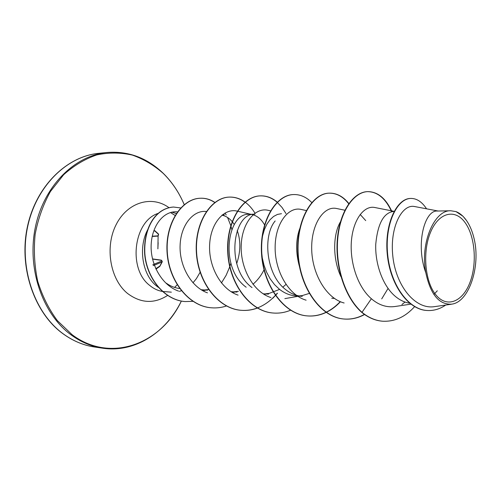 <?xml version="1.0" encoding="UTF-8"?>
<svg xmlns="http://www.w3.org/2000/svg" width="501" height="501" viewBox="0 0 501 501"><rect width="100%" height="100%" fill="white"/><g stroke="black" fill="none" stroke-linecap="round" stroke-linejoin="round"><path stroke-width="0.75" d="M158.184 235.22L158.466 234.286L154.941 231.086L153.957 230.88L154.878 230.736M161.591 260.457L162.167 261.722L159.706 266.275L158.811 266.714L159.525 266.714L159.706 266.275M158.116 235.752L157.903 248.659M436.233 295.302C425.08 282.551 422.186 252.31 430.44 232.514C438.532 212.518 454.795 208.497 464.834 222.262C474.998 235.758 477.29 263.163 470.038 282.245C462.943 301.502 447.268 308.359 436.233 295.302M179.634 288.52C174.93 287.95 170.509 286.19 166.363 283.234M147.933 229.283C138.032 247.112 142.159 274.404 156.206 285.714L158.272 287.323M179.371 291.369L181.337 290.749M192.985 282.821L196.367 278.681L200.112 272.281M456.004 211.61C459.743 213.088 463.106 215.868 466.099 219.958C469.694 224.974 472.374 231.237 474.121 238.739C480.841 266.256 468.999 302.548 451.42 304.176C438.945 304.702 430.422 294.262 425.85 272.857C419.825 243.649 434.317 209.725 450.825 210.771L456.004 211.61L463.012 216.263L466.5 220.521M409.63 303.211C404.407 302.379 399.497 299.974 394.888 296.01C382.426 285.282 374.967 263.282 375.756 244.137C377.729 223.69 383.634 212.787 393.473 211.441L394.049 211.428M340.981 276.734C332.301 258.535 333.059 234.117 340.461 221.786M360.175 214.453L365.724 220.603M299.529 266.82C295.646 252.836 295.69 240.173 299.661 228.838M281.474 213.689L277.479 214.415L273.609 216.438L270.039 219.714L266.908 224.147L264.378 229.615L262.555 235.94L261.56 242.91L261.447 250.3L262.274 257.846L264.033 265.292L266.695 272.375L270.202 278.863L274.454 284.524L279.339 289.19C284.505 293.26 290.048 295.509 295.966 295.922L302.266 296.329C296.354 295.916 290.799 293.661 285.62 289.559C266.106 275.024 262.493 235.814 275.174 220.947M252.028 287.574C224.943 268.116 233.015 212.343 254.89 214.221L249.185 214.334C227.291 212.418 219.106 267.891 246.179 287.23M252.047 214.585L252.441 214.672C256.293 215.593 259.687 217.973 262.612 221.818L264.534 224.749M221.943 215.186L222.588 215.324C226.145 216.2 229.326 218.273 232.12 221.542M232.307 221.761L234.305 224.529M437.304 290.799L433.866 294.463M309.223 293.436L302.203 295.596L299.128 295.941M285.983 284.436L282.883 287.129M279.602 289.396L269.225 293.386L265.749 293.78M264.014 269.839C261.178 275.594 257.489 280.403 252.949 284.255M238.445 291.319L234.299 291.776M237.036 292.089L231.055 291.701M237.217 230.479C240.875 240.718 240.699 251.759 236.691 263.607M208.56 289.565L205.235 289.885M207.577 290.179L201.145 289.728M414.515 206.537C402.153 203.801 389.615 227.016 392.822 256.18C395.796 285.326 414.834 309.762 434.442 306.65L451.426 304.226M425.85 272.857C415.254 244.2 424.698 210.019 437.279 211.034L450.825 210.764M401.915 304.514L405.046 302.053M382.263 321.185L382.607 321.21C375.412 320.602 368.548 317.64 362.004 312.33L361.666 312.305C368.204 317.615 375.074 320.571 382.263 321.185L382.438 321.197M410.663 198.44L410.482 198.446C396.448 198.546 384.217 224.63 387.304 254.571C390.179 284.555 407.927 309.562 426.814 310.47L426.996 310.482M382.607 321.21C394.606 321.836 405.271 316.976 414.596 306.643M426.564 208.817C421.986 201.84 416.751 198.377 410.845 198.434C396.811 198.54 384.586 224.623 387.674 254.577C390.555 284.574 408.296 309.587 427.184 310.501C433.716 310.87 439.891 309.054 445.715 305.046M391.945 211.597C385.864 198.39 377.81 191.733 367.79 191.62C353.825 192.008 340.166 211.234 337.737 238.726C335.244 266.175 345.076 297.456 362.004 312.33L371.373 298.734C378.712 305.053 386.522 307.652 394.801 306.531M177.429 211.867C163.996 210.464 151.991 225.099 151.152 244.87C150.287 264.703 162.105 285.388 178.519 291.081M206.324 211.503C193.768 209.819 180.967 224.435 180.116 244.97C179.114 265.398 190.906 286.967 207.445 292.847M237.048 211.084C224.342 207.959 210.714 222.751 209.643 244.488C208.347 266.175 220.835 289.371 238.075 295.127M270.477 210.84L267.872 210.251C255.31 207.264 241.833 222.926 241.206 245.653C240.361 268.285 253.324 292.077 270.928 297.569M306.243 210.539L300.901 209.38C288.457 206.544 275.318 223.227 275.137 246.955C274.736 270.64 288.319 295.064 306.117 300.18M344.888 210.226L336.39 208.46C324.166 205.779 311.365 223.49 311.685 248.452C311.835 273.214 325.976 298.364 344.131 302.992M394.099 211.341L374.629 207.47C364.327 205.391 353.499 218.906 351.483 240.148C349.491 261.397 357.269 286.585 371.373 298.734M361.666 312.305C344.732 297.431 334.9 266.163 337.392 238.726C339.828 211.24 353.487 192.021 367.458 191.632C377.497 191.745 385.557 198.421 391.644 211.66M364.409 314.403C357.871 318.016 351.063 319.55 343.987 319.005C320.809 317.471 300.043 288.15 297.938 254.665C295.59 221.166 311.691 193.405 329.069 193.154C336.465 193.029 343.01 196.561 348.709 203.75M340.229 301.627C335.958 306.186 331.261 309.724 326.138 312.229M325.976 312.311C319.914 315.21 313.651 316.4 307.182 315.893C284.073 314.334 263.445 286.058 261.535 253.844C259.38 221.617 275.719 194.851 293.417 194.563L293.561 194.557M273.101 313.012L272.964 313C249.961 311.434 229.502 284.136 227.761 253.093C225.776 222.031 242.284 196.185 260.226 195.878C266.319 195.716 271.949 197.839 277.122 202.254M277.272 202.385L281.988 207.395L286.015 213.595M277.141 293.323C271.473 300.162 264.897 305.034 257.414 307.946M257.276 308.002C251.99 309.975 246.586 310.739 241.05 310.301C218.192 308.735 197.926 282.345 196.336 252.385C194.501 222.413 211.121 197.438 229.226 197.106C234.831 196.943 240.073 198.64 244.97 202.21M211.322 307.783L211.203 307.777C188.526 306.199 168.486 280.666 167.027 251.727C165.33 222.776 182.001 198.615 200.212 198.252C205.372 198.033 210.226 199.454 214.772 202.517M185.082 301.564L184.969 301.552C164.196 300.13 146.33 277.999 144.614 253.425C143.461 228.763 154.715 208.403 173.302 207.045L173.409 207.045M388.056 288.444L381.712 298.89M364.571 314.515C358.077 318.066 351.32 319.575 344.306 319.037C321.128 317.496 300.362 288.169 298.252 254.677C295.903 221.166 311.998 193.392 329.376 193.142C336.697 193.017 343.191 196.486 348.859 203.544M340.455 301.721C336.158 306.299 331.43 309.831 326.283 312.33M326.12 312.405C320.101 315.254 313.889 316.425 307.476 315.918C284.368 314.359 263.739 286.077 261.829 253.85C259.668 221.611 276.007 194.839 293.705 194.551C300.318 194.401 306.336 197.056 311.754 202.523M290.53 310.225C284.925 312.561 279.157 313.494 273.239 313.025C250.231 311.453 229.771 284.155 228.03 253.099C226.045 222.024 242.553 196.179 260.489 195.866C266.526 195.703 272.112 197.789 277.253 202.128M277.491 293.229L272.926 298.151M257.395 308.071C252.16 310.013 246.793 310.758 241.307 310.319C218.449 308.754 198.183 282.364 196.586 252.391C194.751 222.413 211.372 197.432 229.477 197.093C235.025 196.931 240.23 198.603 245.089 202.11M245.227 202.21C248.972 204.978 252.222 208.641 254.984 213.194M226.465 305.979C221.561 307.601 216.551 308.209 211.441 307.796C188.764 306.224 168.724 280.679 167.265 251.734C165.568 222.776 182.239 198.609 200.444 198.246C205.56 198.027 210.37 199.417 214.885 202.435M225.024 213.019L226.201 214.948M227.554 217.478L230.767 225.55M230.905 225.995L231.838 229.521M230.855 263.301L229.909 266.35M229.746 266.826L226.133 275.3L221.429 282.959M192.916 301.339L185.195 301.571C164.422 300.143 146.555 278.005 144.833 253.431C143.681 228.763 154.934 208.397 173.521 207.038L180.673 207.94M158.329 235.62L158.391 233.923L154.828 230.692M157.871 248.865L158.153 242.653M159.775 266.407L162.211 261.935L161.917 260.977M162.218 261.854L162.236 261.434M158.585 234.455L158.441 233.973M155.961 269.112L159.769 266.451L162.211 261.935L162.136 261.134L161.648 260.514L161.679 261.109M63.264 333.879C34.776 313.288 18.944 268.329 27.511 227.366C35.966 186.341 66.733 156.343 98.841 153.325C67.648 156.143 36.373 185.094 27.442 226.602C18.412 268.016 34.776 313.551 63.057 333.798C72.996 340.968 83.473 345.364 94.501 346.986C83.473 345.346 73.058 340.974 63.264 333.879M184.218 204.633C179.089 192.528 172.106 182.132 163.276 173.434C153.964 165.217 143.662 159.105 132.377 155.091C120.71 152.448 108.855 152.385 96.812 154.903C84.932 158.955 73.885 165.562 63.658 174.717L50.457 191.463C43.192 204.54 38.082 218.849 35.139 234.393C33.586 250.25 34.437 265.856 37.694 281.218C42.284 295.985 48.841 309.123 57.358 320.627L72.05 334.662C110.539 363.72 161.403 343.83 181.349 301.076C165.624 333.347 133.992 353.061 102.548 348.176C91.489 346.535 81.043 342.127 71.217 334.962C42.629 314.183 26.735 268.73 35.346 227.304C43.837 185.821 74.737 155.517 106.932 152.492L98.841 153.325M167.641 295.402C154.239 303.982 140.9 303.355 127.636 293.523C110.214 279.596 104.59 247.225 116.094 224.736C127.373 202.072 151.903 195.077 168.906 207.621M179.32 288.081L178.763 288.401M171.355 292.164L162.537 291.45M162.286 291.413C157.702 290.611 153.45 288.57 149.53 285.288C127.849 268.862 133.661 221.217 158.022 213.426M171.824 212.167L176.289 213.52M152.229 236.196L158.116 235.846M158.122 236.103L152.172 236.459M152.498 258.904L161.335 260.157M161.385 260.351L152.542 259.092M152.836 264.71L161.66 261.084M161.992 262.054L153.193 265.643M158.811 266.714L155.798 268.749M154.941 231.086L154.89 230.742M158.604 234.687L158.41 233.936L154.909 230.761M184.23 204.621C179.032 192.397 172.018 181.938 163.176 173.258C146.912 157.721 128.162 150.801 106.932 152.492M174.567 287.411L177.154 284.825M224.342 214.835L222.325 214.873M334.405 298.421L331.737 298.245M268.523 294.137L263.113 293.786M414.521 206.518L438.099 211.015M410.482 198.446L410.845 198.434M426.814 310.47L427.184 310.501M202.842 290.737L206.118 290.085M232.339 292.484L235.063 291.964M237.518 211.171L250.869 214.303M263.996 294.344L266 293.974M284.862 298.615L299.147 296.129M394.801 306.537L410.839 304.157M367.79 191.62L367.458 191.632M344.306 319.037L343.987 319.005M170.453 212.512L175.081 215.443M102.548 348.176L94.501 346.986"/></g></svg>
